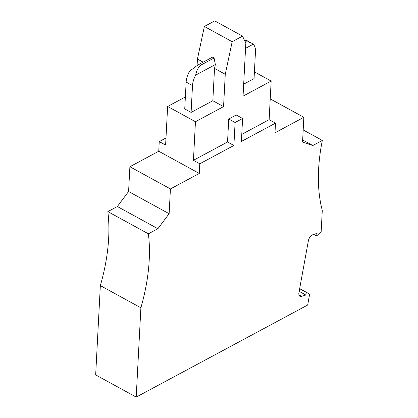 <?xml version="1.0" encoding="UTF-8"?>
<svg xmlns="http://www.w3.org/2000/svg" width="418" height="418" viewBox="0 0 418 418"><rect width="100%" height="100%" fill="white"/><g stroke="black" fill="none" stroke-linecap="round" stroke-linejoin="round"><path stroke-width="0.63" d="M199.287 173.439L158.751 151.243L129.888 166.735L170.424 188.931L199.287 173.439L199.788 163.788L233.897 145.48L235.099 122.5L242.597 118.477L241.395 141.451L275.499 123.143L274.992 132.793L303.849 117.296L302.554 142.073L312.821 145.532L322.33 140.422A164.039 91.829 118.7 0 0 318.615 169.212A164.039 91.829 118.7 0 0 322.283 210.411L321.17 231.609L316.598 236.003L317.084 233.349L312.92 234.697A5.471 3.062 118.7 0 0 308.385 240.752L298.927 292.668A5.471 3.062 -61.3 0 0 298.974 294.951A5.471 3.062 -61.3 0 0 299.952 296.284A5.471 3.062 -61.3 0 0 301.691 296.362L305.851 295.014L299.168 291.351M170.424 188.931L169.128 213.708L157.894 228.709L148.385 233.814A164.039 91.829 -61.3 0 1 149.21 260.163A164.039 91.829 -61.3 0 1 140.887 307.8L100.346 285.604L95.67 374.904L136.205 397.1L307.658 305.046L309.66 294.084L299.664 288.613M157.894 228.709L117.359 206.513L107.844 211.618A164.039 91.829 -61.3 0 1 108.675 237.967A164.039 91.829 -61.3 0 1 100.346 285.604M185.367 96.955L167.634 106.475L165.612 145.072L159.253 141.592L165.983 137.977M197.092 65.636L197.442 59.048L204.365 26.47L214.737 20.9L242.555 36.131L245.821 43.31L243.051 96.156L271.162 81.061L269.14 119.663L241.766 134.356M117.359 206.513L128.592 191.512L129.888 166.735M158.751 151.243L159.253 141.592M242.555 36.131L232.183 41.701L225.26 74.279L223.562 106.616L195.457 121.706L193.435 160.308L227.538 141.995L228.74 119.02L236.238 114.997L242.597 118.477M191.094 112.411L192.505 85.58A16.406 9.18 118.7 0 1 195.708 75.104L215.348 64.56L214.073 58.013L202.082 64.45L200.494 63.583C197.05 65.469 193.335 68.15 189.349 71.619A16.406 9.18 118.7 0 0 186.146 82.1L184.735 108.931L191.094 112.411L212.835 100.743L223.562 106.616M305.851 295.014L306.331 292.354L299.654 288.697M214.073 58.013L212.485 57.146L200.494 63.583M271.162 81.061L254.416 71.891M275.499 123.143L269.14 119.663M232.183 41.701L204.365 26.47M140.887 307.8L136.205 397.1M306.331 292.354L309.66 294.084M195.457 121.706L167.634 106.475M215.348 64.56L214.528 68.4L212.835 100.743M195.708 75.104C196.596 69.937 198.722 66.389 202.082 64.45M235.099 122.5L228.74 119.02M233.897 145.48L227.538 141.995M225.26 74.279L214.528 68.4M199.788 163.788L193.435 160.308M244.478 40.358L246.463 40.337L251.38 43.028L248.25 41.878L245.147 41.831M243.684 84.18L254.06 78.605L255.466 51.775A16.406 9.18 -61.3 0 0 253.203 44.235L251.38 43.028M253.203 44.235L245.559 48.336M316.598 236.003L313.735 234.435M203.138 62.162L197.442 59.048M270.227 98.888L303.849 117.296M107.844 211.618L148.385 233.814M312.821 145.532L302.663 139.967M303.191 129.941L322.33 140.422M169.128 213.708L128.592 191.512M301.691 296.362L298.948 294.862M192.505 85.58L186.146 82.1"/></g></svg>

